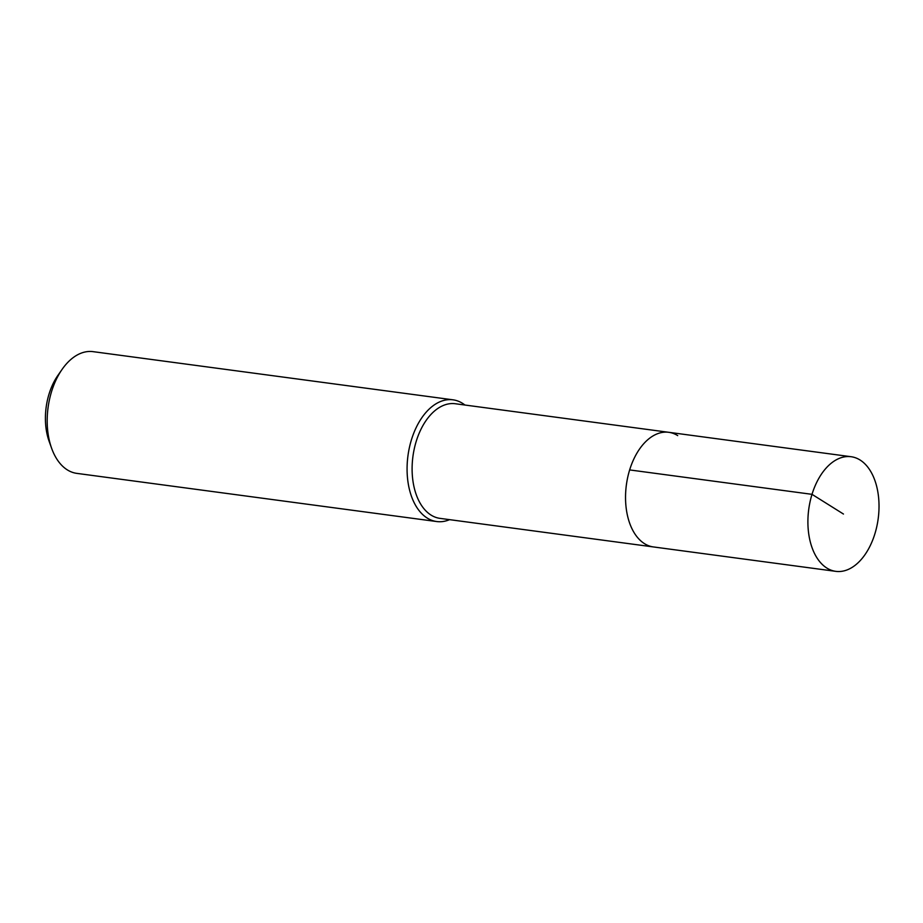 <?xml version="1.0" encoding="UTF-8"?>
<svg xmlns="http://www.w3.org/2000/svg" width="923" height="923" viewBox="0 0 923 923"><rect width="100%" height="100%" fill="white"/><g stroke="black" fill="none" stroke-linecap="round" stroke-linejoin="round"><path stroke-width="1.38" d="M860.074 460.012A57.826 35.039 -82.4 0 1 876.85 526.329A57.826 35.039 -82.4 0 1 835.788 571.349A57.826 35.039 -82.4 0 1 826.846 568.06A57.826 35.039 -82.4 0 1 810.071 501.754A57.826 35.039 -82.4 0 1 851.133 456.723A57.826 35.039 -82.4 0 1 860.074 460.012M644.473 543.647A57.826 35.039 97.6 0 0 653.426 546.947A57.826 35.039 -82.4 0 1 644.473 543.647A57.826 35.039 -82.4 0 1 627.709 477.341A57.826 35.039 -82.4 0 1 668.771 432.31A57.826 35.039 97.6 0 0 627.709 477.341A57.826 35.039 97.6 0 0 644.473 543.647M677.713 435.61A57.826 35.039 -82.4 0 0 668.771 432.31L455.339 403.743A57.826 35.039 97.6 0 0 414.277 448.774A57.826 35.039 97.6 0 0 431.041 515.08A57.826 35.039 97.6 0 0 439.994 518.368L835.788 571.349M449.582 519.661A61.403 37.208 -82.4 0 1 436.694 521.541A61.403 37.208 -82.4 0 1 427.187 518.045A61.403 37.208 -82.4 0 1 409.385 447.632A61.403 37.208 -82.4 0 1 452.985 399.821A61.403 37.208 -82.4 0 1 462.492 403.316A61.403 37.208 -82.4 0 1 464.927 405.035M452.985 399.821L93.096 351.651A61.403 37.208 97.6 0 0 62.129 369.327A61.403 37.208 97.6 0 0 51.584 448.174A61.403 37.208 97.6 0 0 67.31 469.876A61.403 37.208 97.6 0 0 76.805 473.372L436.694 521.541M62.129 369.327L57.872 375.442A51.169 31.013 97.6 0 0 49.069 441.159L51.584 448.174M843.46 514.042L812.009 494.336L629.648 469.922M668.771 432.31L851.133 456.723"/></g></svg>
